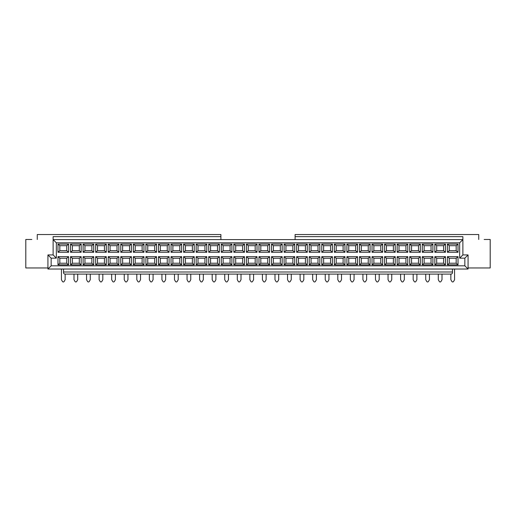 <?xml version="1.0" encoding="UTF-8"?>
<svg xmlns="http://www.w3.org/2000/svg" width="516" height="516" viewBox="0 0 516 516"><rect width="100%" height="100%" fill="white"/><g stroke="black" fill="none" stroke-linecap="round" stroke-linejoin="round"><path stroke-width="0.77" d="M56.341 242.817L56.341 258.148L51.148 258.148L51.148 265.817L464.852 265.817L464.852 258.148L459.659 258.148L459.659 242.817L56.341 242.817L53.122 239.605L462.878 239.605L462.878 254.936L468.07 254.936L468.07 269.03L47.93 269.03L47.93 254.936L53.122 254.936L53.122 236.638L220.906 236.638L220.906 239.605M31.857 239.476L25.8 239.476L25.8 267.965L47.93 267.965M468.07 267.965L490.2 267.965L490.2 239.476L484.143 239.476M57.973 244.1L57.973 252.266L68.602 252.266L66.751 250.666L66.751 245.7L68.602 244.1L57.973 244.1L59.824 245.7L66.751 245.7M68.602 244.1L68.602 252.266M57.973 256.665L57.973 264.824L68.602 264.824L66.751 263.231L66.751 258.258L68.602 256.665L57.973 256.665L59.824 258.258L66.751 258.258M68.602 256.665L68.602 264.824M70.531 244.1L70.531 252.266L81.167 252.266L79.309 250.666L79.309 245.7L81.167 244.1L70.531 244.1L72.388 245.7L79.309 245.7M81.167 244.1L81.167 252.266M70.531 256.665L70.531 264.824L81.167 264.824L79.309 263.231L79.309 258.258L81.167 256.665L70.531 256.665L72.388 258.258L79.309 258.258M81.167 256.665L81.167 264.824M83.095 244.1L83.095 252.266L93.731 252.266L91.874 250.666L91.874 245.7L93.731 244.1L83.095 244.1L84.953 245.7L91.874 245.7M93.731 244.1L93.731 252.266M83.095 256.665L83.095 264.824L93.731 264.824L91.874 263.231L91.874 258.258L93.731 256.665L83.095 256.665L84.953 258.258L91.874 258.258M93.731 256.665L93.731 264.824M95.66 244.1L95.66 252.266L106.29 252.266L104.438 250.666L104.438 245.7L106.29 244.1L95.66 244.1L97.511 245.7L104.438 245.7M106.29 244.1L106.29 252.266M95.66 256.665L95.66 264.824L106.29 264.824L104.438 263.231L104.438 258.258L106.29 256.665L95.66 256.665L97.511 258.258L104.438 258.258M106.29 256.665L106.29 264.824M108.218 244.1L108.218 252.266L118.854 252.266L116.997 250.666L116.997 245.7L118.854 244.1L108.218 244.1L110.076 245.7L116.997 245.7M118.854 244.1L118.854 252.266M108.218 256.665L108.218 264.824L118.854 264.824L116.997 263.231L116.997 258.258L118.854 256.665L108.218 256.665L110.076 258.258L116.997 258.258M118.854 256.665L118.854 264.824M120.783 244.1L120.783 252.266L131.412 252.266L129.561 250.666L129.561 245.7L131.412 244.1L120.783 244.1L122.634 245.7L129.561 245.7M131.412 244.1L131.412 252.266M120.783 256.665L120.783 264.824L131.412 264.824L129.561 263.231L129.561 258.258L131.412 256.665L120.783 256.665L122.634 258.258L129.561 258.258M131.412 256.665L131.412 264.824M133.341 244.1L133.341 252.266L143.977 252.266L142.126 250.666L142.126 245.7L143.977 244.1L133.341 244.1L135.198 245.7L142.126 245.7M143.977 244.1L143.977 252.266M133.341 256.665L133.341 264.824L143.977 264.824L142.126 263.231L142.126 258.258L143.977 256.665L133.341 256.665L135.198 258.258L142.126 258.258M143.977 256.665L143.977 264.824M145.905 244.1L145.905 252.266L156.541 252.266L154.684 250.666L154.684 245.7L156.541 244.1L145.905 244.1L147.763 245.7L154.684 245.7M156.541 244.1L156.541 252.266M145.905 256.665L145.905 264.824L156.541 264.824L154.684 263.231L154.684 258.258L156.541 256.665L145.905 256.665L147.763 258.258L154.684 258.258M156.541 256.665L156.541 264.824M158.47 244.1L158.47 252.266L169.1 252.266L167.249 250.666L167.249 245.7L169.1 244.1L158.47 244.1L160.321 245.7L167.249 245.7M169.1 244.1L169.1 252.266M158.47 256.665L158.47 264.824L169.1 264.824L167.249 263.231L167.249 258.258L169.1 256.665L158.47 256.665L160.321 258.258L167.249 258.258M169.1 256.665L169.1 264.824M171.028 244.1L171.028 252.266L181.664 252.266L179.807 250.666L179.807 245.7L181.664 244.1L171.028 244.1L172.886 245.7L179.807 245.7M181.664 244.1L181.664 252.266M171.028 256.665L171.028 264.824L181.664 264.824L179.807 263.231L179.807 258.258L181.664 256.665L171.028 256.665L172.886 258.258L179.807 258.258M181.664 256.665L181.664 264.824M183.593 244.1L183.593 252.266L194.222 252.266L192.371 250.666L192.371 245.7L194.222 244.1L183.593 244.1L185.444 245.7L192.371 245.7M194.222 244.1L194.222 252.266M183.593 256.665L183.593 264.824L194.222 264.824L192.371 263.231L192.371 258.258L194.222 256.665L183.593 256.665L185.444 258.258L192.371 258.258M194.222 256.665L194.222 264.824M196.157 244.1L196.157 252.266L206.787 252.266L204.936 250.666L204.936 245.7L206.787 244.1L196.157 244.1L198.009 245.7L204.936 245.7M206.787 244.1L206.787 252.266M196.157 256.665L196.157 264.824L206.787 264.824L204.936 263.231L204.936 258.258L206.787 256.665L196.157 256.665L198.009 258.258L204.936 258.258M206.787 256.665L206.787 264.824M208.716 244.1L208.716 252.266L219.352 252.266L217.494 250.666L217.494 245.7L219.352 244.1L208.716 244.1L210.573 245.7L217.494 245.7M219.352 244.1L219.352 252.266M208.716 256.665L208.716 264.824L219.352 264.824L217.494 263.231L217.494 258.258L219.352 256.665L208.716 256.665L210.573 258.258L217.494 258.258M219.352 256.665L219.352 264.824M221.28 244.1L221.28 252.266L231.91 252.266L230.059 250.666L230.059 245.7L231.91 244.1L221.28 244.1L223.131 245.7L230.059 245.7M231.91 244.1L231.91 252.266M221.28 256.665L221.28 264.824L231.91 264.824L230.059 263.231L230.059 258.258L231.91 256.665L221.28 256.665L223.131 258.258L230.059 258.258M231.91 256.665L231.91 264.824M233.838 244.1L233.838 252.266L244.474 252.266L242.617 250.666L242.617 245.7L244.474 244.1L233.838 244.1L235.696 245.7L242.617 245.7M244.474 244.1L244.474 252.266M233.838 256.665L233.838 264.824L244.474 264.824L242.617 263.231L242.617 258.258L244.474 256.665L233.838 256.665L235.696 258.258L242.617 258.258M244.474 256.665L244.474 264.824M246.403 244.1L246.403 252.266L257.033 252.266L255.181 250.666L255.181 245.7L257.033 244.1L246.403 244.1L248.254 245.7L255.181 245.7M257.033 244.1L257.033 252.266M246.403 256.665L246.403 264.824L257.033 264.824L255.181 263.231L255.181 258.258L257.033 256.665L246.403 256.665L248.254 258.258L255.181 258.258M257.033 256.665L257.033 264.824M258.968 244.1L258.968 252.266L269.597 252.266L267.746 250.666L267.746 245.7L269.597 244.1L258.968 244.1L260.819 245.7L267.746 245.7M269.597 244.1L269.597 252.266M258.968 256.665L258.968 264.824L269.597 264.824L267.746 263.231L267.746 258.258L269.597 256.665L258.968 256.665L260.819 258.258L267.746 258.258M269.597 256.665L269.597 264.824M271.526 244.1L271.526 252.266L282.162 252.266L280.304 250.666L280.304 245.7L282.162 244.1L271.526 244.1L273.383 245.7L280.304 245.7M282.162 244.1L282.162 252.266M271.526 256.665L271.526 264.824L282.162 264.824L280.304 263.231L280.304 258.258L282.162 256.665L271.526 256.665L273.383 258.258L280.304 258.258M282.162 256.665L282.162 264.824M284.09 244.1L284.09 252.266L294.72 252.266L292.869 250.666L292.869 245.7L294.72 244.1L284.09 244.1L285.941 245.7L292.869 245.7M294.72 244.1L294.72 252.266M284.09 256.665L284.09 264.824L294.72 264.824L292.869 263.231L292.869 258.258L294.72 256.665L284.09 256.665L285.941 258.258L292.869 258.258M294.72 256.665L294.72 264.824M296.648 244.1L296.648 252.266L307.284 252.266L305.427 250.666L305.427 245.7L307.284 244.1L296.648 244.1L298.506 245.7L305.427 245.7M307.284 244.1L307.284 252.266M296.648 256.665L296.648 264.824L307.284 264.824L305.427 263.231L305.427 258.258L307.284 256.665L296.648 256.665L298.506 258.258L305.427 258.258M307.284 256.665L307.284 264.824M309.213 244.1L309.213 252.266L319.843 252.266L317.991 250.666L317.991 245.7L319.843 244.1L309.213 244.1L311.064 245.7L317.991 245.7M319.843 244.1L319.843 252.266M309.213 256.665L309.213 264.824L319.843 264.824L317.991 263.231L317.991 258.258L319.843 256.665L309.213 256.665L311.064 258.258L317.991 258.258M319.843 256.665L319.843 264.824M321.778 244.1L321.778 252.266L332.407 252.266L330.556 250.666L330.556 245.7L332.407 244.1L321.778 244.1L323.629 245.7L330.556 245.7M332.407 244.1L332.407 252.266M321.778 256.665L321.778 264.824L332.407 264.824L330.556 263.231L330.556 258.258L332.407 256.665L321.778 256.665L323.629 258.258L330.556 258.258M332.407 256.665L332.407 264.824M334.336 244.1L334.336 252.266L344.972 252.266L343.114 250.666L343.114 245.7L344.972 244.1L334.336 244.1L336.193 245.7L343.114 245.7M344.972 244.1L344.972 252.266M334.336 256.665L334.336 264.824L344.972 264.824L343.114 263.231L343.114 258.258L344.972 256.665L334.336 256.665L336.193 258.258L343.114 258.258M344.972 256.665L344.972 264.824M346.9 244.1L346.9 252.266L357.53 252.266L355.679 250.666L355.679 245.7L357.53 244.1L346.9 244.1L348.752 245.7L355.679 245.7M357.53 244.1L357.53 252.266M346.9 256.665L346.9 264.824L357.53 264.824L355.679 263.231L355.679 258.258L357.53 256.665L346.9 256.665L348.752 258.258L355.679 258.258M357.53 256.665L357.53 264.824M359.458 244.1L359.458 252.266L370.095 252.266L368.237 250.666L368.237 245.7L370.095 244.1L359.458 244.1L361.316 245.7L368.237 245.7M370.095 244.1L370.095 252.266M359.458 256.665L359.458 264.824L370.095 264.824L368.237 263.231L368.237 258.258L370.095 256.665L359.458 256.665L361.316 258.258L368.237 258.258M370.095 256.665L370.095 264.824M372.023 244.1L372.023 252.266L382.659 252.266L380.802 250.666L380.802 245.7L382.659 244.1L372.023 244.1L373.874 245.7L380.802 245.7M382.659 244.1L382.659 252.266M372.023 256.665L372.023 264.824L382.659 264.824L380.802 263.231L380.802 258.258L382.659 256.665L372.023 256.665L373.874 258.258L380.802 258.258M382.659 256.665L382.659 264.824M384.588 244.1L384.588 252.266L395.217 252.266L393.366 250.666L393.366 245.7L395.217 244.1L384.588 244.1L386.439 245.7L393.366 245.7M395.217 244.1L395.217 252.266M384.588 256.665L384.588 264.824L395.217 264.824L393.366 263.231L393.366 258.258L395.217 256.665L384.588 256.665L386.439 258.258L393.366 258.258M395.217 256.665L395.217 264.824M397.146 244.1L397.146 252.266L407.782 252.266L405.924 250.666L405.924 245.7L407.782 244.1L397.146 244.1L399.003 245.7L405.924 245.7M407.782 244.1L407.782 252.266M397.146 256.665L397.146 264.824L407.782 264.824L405.924 263.231L405.924 258.258L407.782 256.665L397.146 256.665L399.003 258.258L405.924 258.258M407.782 256.665L407.782 264.824M409.71 244.1L409.71 252.266L420.34 252.266L418.489 250.666L418.489 245.7L420.34 244.1L409.71 244.1L411.562 245.7L418.489 245.7M420.34 244.1L420.34 252.266M409.71 256.665L409.71 264.824L420.34 264.824L418.489 263.231L418.489 258.258L420.34 256.665L409.71 256.665L411.562 258.258L418.489 258.258M420.34 256.665L420.34 264.824M422.269 244.1L422.269 252.266L432.905 252.266L431.047 250.666L431.047 245.7L432.905 244.1L422.269 244.1L424.126 245.7L431.047 245.7M432.905 244.1L432.905 252.266M422.269 256.665L422.269 264.824L432.905 264.824L431.047 263.231L431.047 258.258L432.905 256.665L422.269 256.665L424.126 258.258L431.047 258.258M432.905 256.665L432.905 264.824M434.833 244.1L434.833 252.266L445.469 252.266L443.612 250.666L443.612 245.7L445.469 244.1L434.833 244.1L436.691 245.7L443.612 245.7M445.469 244.1L445.469 252.266M434.833 256.665L434.833 264.824L445.469 264.824L443.612 263.231L443.612 258.258L445.469 256.665L434.833 256.665L436.691 258.258L443.612 258.258M445.469 256.665L445.469 264.824M447.398 244.1L447.398 252.266L458.027 252.266L456.176 250.666L456.176 245.7L458.027 244.1L447.398 244.1L449.249 245.7L456.176 245.7M458.027 244.1L458.027 252.266M447.398 256.665L447.398 264.824L458.027 264.824L456.176 263.231L456.176 258.258L458.027 256.665L447.398 256.665L449.249 258.258L456.176 258.258M458.027 256.665L458.027 264.824M295.094 239.605L295.094 236.638L462.878 236.638L462.878 239.605L459.659 242.817M478.738 239.476L478.738 234.535L295.094 234.535L295.094 236.638M452.468 269.03L452.468 272.616A1.483 1.483 0 0 1 450.978 274.099L65.022 274.099A1.483 1.483 0 0 1 63.532 272.616L63.532 269.03M452.468 271.997L63.532 271.997M51.148 265.817L47.93 269.03M468.07 269.03L464.852 265.817M464.852 258.148L468.07 254.936M462.878 254.936L459.659 258.148M37.262 239.476L37.262 234.535L220.906 234.535L220.906 236.638M56.341 258.148L53.122 254.936M47.93 254.936L51.148 258.148M447.398 252.266L449.249 250.666L449.249 245.7M449.249 250.666L456.176 250.666M447.398 264.824L449.249 263.231L449.249 258.258M449.249 263.231L456.176 263.231M434.833 252.266L436.691 250.666L436.691 245.7M436.691 250.666L443.612 250.666M434.833 264.824L436.691 263.231L436.691 258.258M436.691 263.231L443.612 263.231M422.269 252.266L424.126 250.666L424.126 245.7M424.126 250.666L431.047 250.666M422.269 264.824L424.126 263.231L424.126 258.258M424.126 263.231L431.047 263.231M409.71 252.266L411.562 250.666L411.562 245.7M411.562 250.666L418.489 250.666M409.71 264.824L411.562 263.231L411.562 258.258M411.562 263.231L418.489 263.231M397.146 252.266L399.003 250.666L399.003 245.7M399.003 250.666L405.924 250.666M397.146 264.824L399.003 263.231L399.003 258.258M399.003 263.231L405.924 263.231M384.588 252.266L386.439 250.666L386.439 245.7M386.439 250.666L393.366 250.666M384.588 264.824L386.439 263.231L386.439 258.258M386.439 263.231L393.366 263.231M372.023 252.266L373.874 250.666L373.874 245.7M373.874 250.666L380.802 250.666M372.023 264.824L373.874 263.231L373.874 258.258M373.874 263.231L380.802 263.231M359.458 252.266L361.316 250.666L361.316 245.7M361.316 250.666L368.237 250.666M359.458 264.824L361.316 263.231L361.316 258.258M361.316 263.231L368.237 263.231M346.9 252.266L348.752 250.666L348.752 245.7M348.752 250.666L355.679 250.666M346.9 264.824L348.752 263.231L348.752 258.258M348.752 263.231L355.679 263.231M334.336 252.266L336.193 250.666L336.193 245.7M336.193 250.666L343.114 250.666M334.336 264.824L336.193 263.231L336.193 258.258M336.193 263.231L343.114 263.231M321.778 252.266L323.629 250.666L323.629 245.7M323.629 250.666L330.556 250.666M321.778 264.824L323.629 263.231L323.629 258.258M323.629 263.231L330.556 263.231M309.213 252.266L311.064 250.666L311.064 245.7M311.064 250.666L317.991 250.666M309.213 264.824L311.064 263.231L311.064 258.258M311.064 263.231L317.991 263.231M296.648 252.266L298.506 250.666L298.506 245.7M298.506 250.666L305.427 250.666M296.648 264.824L298.506 263.231L298.506 258.258M298.506 263.231L305.427 263.231M284.09 252.266L285.941 250.666L285.941 245.7M285.941 250.666L292.869 250.666M284.09 264.824L285.941 263.231L285.941 258.258M285.941 263.231L292.869 263.231M271.526 252.266L273.383 250.666L273.383 245.7M273.383 250.666L280.304 250.666M271.526 264.824L273.383 263.231L273.383 258.258M273.383 263.231L280.304 263.231M258.968 252.266L260.819 250.666L260.819 245.7M260.819 250.666L267.746 250.666M258.968 264.824L260.819 263.231L260.819 258.258M260.819 263.231L267.746 263.231M246.403 252.266L248.254 250.666L248.254 245.7M248.254 250.666L255.181 250.666M246.403 264.824L248.254 263.231L248.254 258.258M248.254 263.231L255.181 263.231M233.838 252.266L235.696 250.666L235.696 245.7M235.696 250.666L242.617 250.666M233.838 264.824L235.696 263.231L235.696 258.258M235.696 263.231L242.617 263.231M221.28 252.266L223.131 250.666L223.131 245.7M223.131 250.666L230.059 250.666M221.28 264.824L223.131 263.231L223.131 258.258M223.131 263.231L230.059 263.231M208.716 252.266L210.573 250.666L210.573 245.7M210.573 250.666L217.494 250.666M208.716 264.824L210.573 263.231L210.573 258.258M210.573 263.231L217.494 263.231M196.157 252.266L198.009 250.666L198.009 245.7M198.009 250.666L204.936 250.666M196.157 264.824L198.009 263.231L198.009 258.258M198.009 263.231L204.936 263.231M183.593 252.266L185.444 250.666L185.444 245.7M185.444 250.666L192.371 250.666M183.593 264.824L185.444 263.231L185.444 258.258M185.444 263.231L192.371 263.231M171.028 252.266L172.886 250.666L172.886 245.7M172.886 250.666L179.807 250.666M171.028 264.824L172.886 263.231L172.886 258.258M172.886 263.231L179.807 263.231M158.47 252.266L160.321 250.666L160.321 245.7M160.321 250.666L167.249 250.666M158.47 264.824L160.321 263.231L160.321 258.258M160.321 263.231L167.249 263.231M145.905 252.266L147.763 250.666L147.763 245.7M147.763 250.666L154.684 250.666M145.905 264.824L147.763 263.231L147.763 258.258M147.763 263.231L154.684 263.231M133.341 252.266L135.198 250.666L135.198 245.7M135.198 250.666L142.126 250.666M133.341 264.824L135.198 263.231L135.198 258.258M135.198 263.231L142.126 263.231M120.783 252.266L122.634 250.666L122.634 245.7M122.634 250.666L129.561 250.666M120.783 264.824L122.634 263.231L122.634 258.258M122.634 263.231L129.561 263.231M108.218 252.266L110.076 250.666L110.076 245.7M110.076 250.666L116.997 250.666M108.218 264.824L110.076 263.231L110.076 258.258M110.076 263.231L116.997 263.231M95.66 252.266L97.511 250.666L97.511 245.7M97.511 250.666L104.438 250.666M95.66 264.824L97.511 263.231L97.511 258.258M97.511 263.231L104.438 263.231M83.095 252.266L84.953 250.666L84.953 245.7M84.953 250.666L91.874 250.666M83.095 264.824L84.953 263.231L84.953 258.258M84.953 263.231L91.874 263.231M70.531 252.266L72.388 250.666L72.388 245.7M72.388 250.666L79.309 250.666M70.531 264.824L72.388 263.231L72.388 258.258M72.388 263.231L79.309 263.231M57.973 252.266L59.824 250.666L59.824 245.7M59.824 250.666L66.751 250.666M57.973 264.824L59.824 263.231L59.824 258.258M59.824 263.231L66.751 263.231M149.369 274.099L149.369 279.736L150.369 281.465A0.987 0.987 0 0 0 152.078 281.465L153.078 279.736L153.078 274.099M224.737 274.099L224.737 279.736L225.737 281.465A0.987 0.987 0 0 0 227.453 281.465L228.453 279.736L228.453 274.099M274.989 274.099L274.989 279.736L275.989 281.465A0.987 0.987 0 0 0 277.698 281.465L278.698 279.736L278.698 274.099M224.737 279.736L225.737 281.465M99.117 274.099L99.117 279.736L100.117 281.465A0.987 0.987 0 0 0 101.833 281.465L102.826 279.736L102.826 274.099M425.732 274.099L425.732 279.736L426.732 281.465A0.987 0.987 0 0 0 428.441 281.465L429.441 279.736L429.441 274.099M237.302 274.099L237.302 279.736L238.302 281.465A0.987 0.987 0 0 0 240.011 281.465L241.011 279.736L241.011 274.099M438.297 274.099L438.297 279.736L439.29 281.465A0.987 0.987 0 0 0 441.006 281.465L442.006 279.736L442.006 274.099M400.61 274.099L400.61 279.736L401.609 281.465A0.987 0.987 0 0 0 403.318 281.465L404.318 279.736L404.318 274.099M124.246 274.099L124.246 279.736L125.24 281.465A0.987 0.987 0 0 0 126.955 281.465L127.955 279.736L127.955 274.099M136.804 274.099L136.804 279.736L137.804 281.465A0.987 0.987 0 0 0 139.52 281.465L140.513 279.736L140.513 274.099M212.179 274.099L212.179 279.736L213.179 281.465A0.987 0.987 0 0 0 214.888 281.465L215.888 279.736L215.888 274.099M262.425 274.099L262.425 279.736L263.424 281.465A0.987 0.987 0 0 0 265.14 281.465L266.133 279.736L266.133 274.099M400.61 279.736L401.609 281.465M300.112 274.099L300.112 279.736L301.112 281.465A0.987 0.987 0 0 0 302.821 281.465L303.821 279.736L303.821 274.099M425.732 279.736L426.732 281.465M362.922 274.099L362.922 279.736L363.922 281.465A0.987 0.987 0 0 0 365.631 281.465L366.631 279.736L366.631 274.099M86.559 274.099L86.559 279.736L87.559 281.465A0.987 0.987 0 0 0 89.268 281.465L90.268 279.736L90.268 274.099M325.235 274.099L325.235 279.736L326.235 281.465A0.987 0.987 0 0 0 327.95 281.465L328.944 279.736L328.944 274.099M249.867 274.099L249.867 279.736L250.86 281.465A0.987 0.987 0 0 0 252.576 281.465L253.575 279.736L253.575 274.099M161.927 274.099L161.927 279.736L162.927 281.465A0.987 0.987 0 0 0 164.643 281.465L165.642 279.736L165.642 274.099M312.677 274.099L312.677 279.736L313.67 281.465A0.987 0.987 0 0 0 315.386 281.465L316.385 279.736L316.385 274.099M362.922 279.736L363.922 281.465M161.927 279.736L162.927 281.465M149.369 279.736L150.369 281.465M287.547 274.099L287.547 279.736L288.547 281.465A0.987 0.987 0 0 0 290.263 281.465L291.263 279.736L291.263 274.099M413.174 274.099L413.174 279.736L414.167 281.465A0.987 0.987 0 0 0 415.883 281.465L416.883 279.736L416.883 274.099M337.799 274.099L337.799 279.736L338.799 281.465A0.987 0.987 0 0 0 340.508 281.465L341.508 279.736L341.508 274.099M212.179 279.736L213.179 281.465M312.677 279.736L313.67 281.465M375.487 274.099L375.487 279.736L376.48 281.465A0.987 0.987 0 0 0 378.196 281.465L379.195 279.736L379.195 274.099M174.492 274.099L174.492 279.736L175.492 281.465A0.987 0.987 0 0 0 177.201 281.465L178.201 279.736L178.201 274.099M249.867 279.736L250.86 281.465M61.436 269.03L61.436 279.736L62.43 281.465A0.987 0.987 0 0 0 64.145 281.465L65.145 279.736L65.145 274.099M274.989 279.736L275.989 281.465M73.994 274.099L73.994 279.736L74.994 281.465A0.987 0.987 0 0 0 76.71 281.465L77.703 279.736L77.703 274.099M124.246 279.736L125.24 281.465M413.174 279.736L414.167 281.465M187.056 274.099L187.056 279.736L188.05 281.465A0.987 0.987 0 0 0 189.765 281.465L190.765 279.736L190.765 274.099M86.559 279.736L87.559 281.465M199.615 274.099L199.615 279.736L200.614 281.465A0.987 0.987 0 0 0 202.33 281.465L203.323 279.736L203.323 274.099M262.425 279.736L263.424 281.465M287.547 279.736L288.547 281.465M61.436 279.736L62.43 281.465M73.994 279.736L74.994 281.465M300.112 279.736L301.112 281.465M438.297 279.736L439.29 281.465M375.487 279.736L376.48 281.465M99.117 279.736L100.117 281.465M388.045 274.099L388.045 279.736L389.045 281.465A0.987 0.987 0 0 0 390.76 281.465L391.754 279.736L391.754 274.099M199.615 279.736L200.614 281.465M388.045 279.736L389.045 281.465M111.682 274.099L111.682 279.736L112.681 281.465A0.987 0.987 0 0 0 114.391 281.465L115.391 279.736L115.391 274.099M450.855 274.099L450.855 279.736L451.855 281.465A0.987 0.987 0 0 0 453.57 281.465L454.564 279.736L454.564 269.03M136.804 279.736L137.804 281.465M450.855 279.736L451.855 281.465M174.492 279.736L175.492 281.465M337.799 279.736L338.799 281.465M325.235 279.736L326.235 281.465M187.056 279.736L188.05 281.465M350.358 274.099L350.358 279.736L351.357 281.465A0.987 0.987 0 0 0 353.073 281.465L354.073 279.736L354.073 274.099M237.302 279.736L238.302 281.465M111.682 279.736L112.681 281.465M350.358 279.736L351.357 281.465"/></g></svg>
